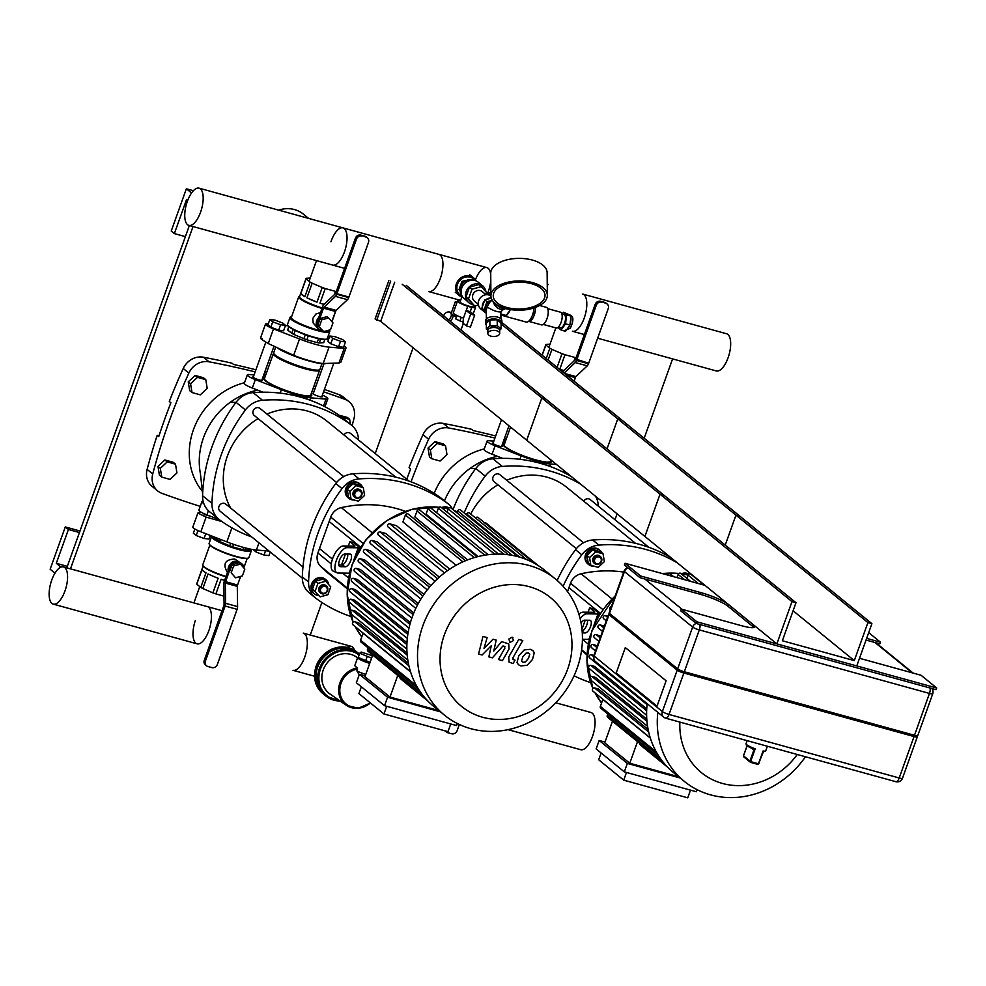 <?xml version="1.0" encoding="UTF-8"?>
<svg xmlns="http://www.w3.org/2000/svg" width="986" height="986" viewBox="0 0 986 986"><rect width="100%" height="100%" fill="white"/><g stroke="black" fill="none" stroke-linecap="round" stroke-linejoin="round"><path stroke-width="1.48" d="M308.606 218.399L303.331 214.11A29.58 26.511 129.1 0 0 278.656 210.141M310.245 635.033L321.904 602.471L310.245 635.033M375.222 453.56L413.109 347.738L375.222 453.56M193.034 226.534L70.474 568.848M187.586 200.688L186.465 199.776L174.362 233.596L171.231 231.057L186.366 188.782L193.379 190.717M186.366 188.782L191.53 192.985M174.362 233.596L185.38 236.64M66.802 567.837L189.361 225.523M54.994 573.162L50.15 569.218L65.286 526.943L68.416 529.494L56.301 563.302L67.331 566.346M56.301 563.302L60.996 567.123M68.416 529.494L79.435 532.539M65.286 526.943L79.989 530.998M614.993 519.733L617.113 513.829M644.166 438.252L672.588 358.892M203.436 357.228A18.204 16.318 129.1 0 0 183.236 368.493L188.856 373.078A18.204 16.318 -50.9 0 1 209.057 361.813L203.436 357.228A1024.799 918.718 -50.9 0 1 231.944 363.156L233.509 364.426A1024.799 918.718 -50.9 0 1 255.904 369.787M188.856 373.078A599.352 537.321 129.1 0 0 152.744 473.958L147.111 469.385A599.352 537.321 -50.9 0 1 157.193 435.319L158.758 436.588A599.352 537.321 -50.9 0 1 170.861 402.769L169.296 401.499A599.352 537.321 -50.9 0 1 183.236 368.493M200.244 506.36A1024.799 918.718 129.1 0 1 161.963 493.357A18.204 16.318 -50.9 0 1 157.711 490.942A18.204 16.318 -50.9 0 1 152.744 473.958M352.076 425.632A599.352 537.321 129.1 0 0 353.974 418.643A18.204 16.318 -50.9 0 0 348.995 401.672L343.362 397.087A18.204 16.318 129.1 0 0 339.11 394.683L344.743 399.256A18.204 16.318 -50.9 0 1 348.995 401.672M344.743 399.256A1024.799 918.718 129.1 0 0 323.556 391.812M314.916 388.952A1024.799 918.718 129.1 0 0 313.117 388.373M265.85 374.606A1024.799 918.718 129.1 0 0 264.014 374.125M255.152 371.882A1024.799 918.718 129.1 0 0 209.057 361.813M147.111 469.385A18.204 16.318 129.1 0 0 152.09 486.357L157.711 490.942M313.992 385.92A1024.799 918.718 -50.9 0 1 315.791 386.512M324.406 389.445A1024.799 918.718 -50.9 0 1 339.11 394.683M264.753 372.067A1024.799 918.718 -50.9 0 1 266.577 372.56M157.193 435.319L159.005 435.812M443.207 423.401A18.204 16.318 129.1 0 0 423.006 434.678L428.627 439.251A18.204 16.318 -50.9 0 1 448.827 427.986L443.207 423.401A1024.799 918.718 -50.9 0 1 471.715 429.329L473.28 430.599A1024.799 918.718 -50.9 0 1 495.675 435.96M428.627 439.251A599.352 537.321 129.1 0 0 411.051 481.858M505.621 440.779A1024.799 918.718 129.1 0 0 503.797 440.311M494.923 438.067A1024.799 918.718 129.1 0 0 448.827 427.986M406.737 479.221A599.352 537.321 -50.9 0 1 410.632 468.954L409.079 467.672A599.352 537.321 -50.9 0 1 423.006 434.678M504.524 438.252A1024.799 918.718 -50.9 0 1 506.36 438.733M244.503 382.741A68.256 61.194 129.1 0 0 202.45 491.447M350.831 424.633A154.703 138.693 129.1 0 0 262.51 400.254L253.131 392.613A154.703 138.693 -50.9 0 1 257.913 392.329A154.703 138.693 -50.9 0 1 311.712 400.809A154.703 138.693 -50.9 0 1 341.452 416.992L350.831 424.633A22.752 20.398 -50.9 0 1 351.546 425.188A22.752 20.398 -50.9 0 1 358.534 439.978M245.415 409.954A154.703 138.693 129.1 0 0 211.965 503.378L202.574 495.736A22.752 20.398 129.1 0 0 202.574 496.697L202.574 495.736A154.703 138.693 -50.9 0 1 236.024 402.313L245.415 409.954A22.752 20.398 -50.9 0 1 262.51 400.254M251.75 536.963A154.703 138.693 129.1 0 1 219.668 519.918A22.752 20.398 -50.9 0 1 218.954 519.363A22.752 20.398 -50.9 0 1 211.965 503.378M200.417 473.625A68.256 61.194 -50.9 0 1 230.083 402.387A68.256 61.194 -50.9 0 1 244.368 394.289A68.256 61.194 -50.9 0 1 257.74 390.16M351.546 425.188L342.167 417.546A22.752 20.398 129.1 0 0 341.452 416.992M202.574 496.697A22.752 20.398 129.1 0 0 209.574 511.722L218.954 519.363M253.131 392.613A22.752 20.398 129.1 0 0 248.028 393.636A22.752 20.398 129.1 0 0 236.024 402.313L230.083 402.387M484.274 448.913A68.256 61.194 129.1 0 0 434.148 493.382M595.532 496.266A22.752 20.398 -50.9 0 1 598.305 506.151M580.914 484.36A154.703 138.693 129.1 0 0 502.281 466.427L492.901 458.798A154.703 138.693 -50.9 0 1 497.683 458.502A154.703 138.693 -50.9 0 1 551.482 466.994A154.703 138.693 -50.9 0 1 571.535 476.719M453.005 509.639A154.703 138.693 -50.9 0 1 475.807 468.486L485.186 476.127A22.752 20.398 -50.9 0 1 502.281 466.427M485.186 476.127A154.703 138.693 129.1 0 0 464.135 512.917M444.452 500.814A68.256 61.194 -50.9 0 1 469.854 468.572A68.256 61.194 -50.9 0 1 484.138 460.474A68.256 61.194 -50.9 0 1 497.511 456.333M492.901 458.798A22.752 20.398 129.1 0 0 487.799 459.809A22.752 20.398 129.1 0 0 475.807 468.486L469.854 468.572M441.666 507.568A9.096 8.159 -50.9 0 1 449.098 507.938M447.126 508.591L448.297 508.838M443.429 507.852A9.096 8.159 -50.9 0 1 448.889 508.073M409.104 481.143L350.461 433.396A4.548 4.08 129.1 0 0 343.966 434.999M314.189 593.646A9.096 8.159 -50.9 0 1 313.794 593.338A9.096 8.159 -50.9 0 1 312.242 582.541A9.096 8.159 -50.9 0 1 322.558 577.821A9.096 8.159 -50.9 0 1 325.281 579.226A9.096 8.159 -50.9 0 1 325.663 579.558M325.097 586.436A3.636 3.266 -50.9 0 1 326.046 592.278A3.636 3.266 -50.9 0 1 320.512 590.75A3.636 3.266 -50.9 0 1 325.097 586.436M325.084 585.339A4.548 4.08 129.1 0 0 320.696 593.091A4.548 4.08 129.1 0 0 326.44 586.029A4.548 4.08 129.1 0 0 325.084 585.339M320.401 592.82A4.548 4.08 -50.9 0 1 324.456 584.834A4.548 4.08 -50.9 0 1 326.12 585.795M315.15 591.193L317.948 583.379L325.737 581.247L330.729 586.916L327.944 594.718L320.142 596.863L312.525 589.061L315.323 581.247L317.948 583.379M315.323 581.247L323.112 579.102L325.737 581.247M312.525 589.061L320.142 596.863M318.614 595.618A9.096 8.159 -50.9 0 1 314.571 593.979A9.096 8.159 -50.9 0 1 313.03 583.17A9.096 8.159 -50.9 0 1 323.346 578.462A9.096 8.159 -50.9 0 1 326.058 579.854A9.096 8.159 -50.9 0 1 328.769 584.673M302.961 566.925L225.782 504.092A4.548 4.08 129.1 0 0 219.274 505.744A4.548 4.08 129.1 0 0 220.038 511.142L302.32 578.141M361.32 495.058A3.636 3.266 -50.9 0 1 355.478 496.661A3.636 3.266 -50.9 0 1 357.573 490.806A3.636 3.266 -50.9 0 1 361.32 495.058M361.813 495.021A4.548 4.08 129.1 0 0 354.652 491.336A4.548 4.08 129.1 0 0 354.948 497.449A4.548 4.08 129.1 0 0 361.813 495.021M354.64 497.178A4.548 4.08 -50.9 0 1 354.023 490.831A4.548 4.08 -50.9 0 1 360.358 490.153M355.921 485.63L363.304 487.663L364.573 495.44L358.46 501.184L351.078 499.15L349.808 491.373L355.921 485.63L353.296 483.485L360.679 485.519L363.304 487.663M349.808 491.373L347.183 489.229L348.452 497.018L351.078 499.15M347.183 489.229L353.296 483.485M348.44 497.992A9.096 8.159 -50.9 0 1 348.033 497.696A9.096 8.159 -50.9 0 1 347.454 485.482A9.096 8.159 -50.9 0 1 359.533 483.571A9.096 8.159 -50.9 0 1 359.902 483.904M354.122 499.988A9.096 8.159 -50.9 0 1 348.822 498.324A9.096 8.159 -50.9 0 1 348.231 486.123A9.096 8.159 -50.9 0 1 360.309 484.212A9.096 8.159 -50.9 0 1 362.38 486.911M343.744 476.595L260.033 408.438A4.548 4.08 129.1 0 0 254.289 415.5L336.583 482.499M230.699 508.086A65.976 59.148 -50.9 0 1 258.11 418.606M266.959 414.083A65.976 59.148 -50.9 0 1 326.908 421.108L395.743 477.15M681.437 573.753A9.096 8.159 -50.9 0 1 688.869 574.111M686.897 574.776L688.08 575.011M683.199 574.037A9.096 8.159 -50.9 0 1 688.659 574.246M648.874 547.329L590.232 499.569A4.548 4.08 129.1 0 0 583.737 501.184M601.09 561.231A3.636 3.266 -50.9 0 1 595.248 562.833A3.636 3.266 -50.9 0 1 597.343 556.979A3.636 3.266 -50.9 0 1 601.09 561.231M601.583 561.194A4.548 4.08 129.1 0 0 594.422 557.521A4.548 4.08 129.1 0 0 594.718 563.622A4.548 4.08 129.1 0 0 601.583 561.194M594.41 563.351A4.548 4.08 -50.9 0 1 593.794 557.004A4.548 4.08 -50.9 0 1 600.129 556.326M595.692 551.803L603.075 553.836L604.344 561.626L598.231 567.369L590.848 565.323L589.579 557.546L595.692 551.803L593.067 549.658L600.449 551.704L603.075 553.836M589.579 557.546L586.953 555.414L588.223 563.191L590.848 565.323M586.953 555.414L593.067 549.658M588.211 564.177A9.096 8.159 -50.9 0 1 587.804 563.869A9.096 8.159 -50.9 0 1 587.225 551.655A9.096 8.159 -50.9 0 1 599.303 549.757A9.096 8.159 -50.9 0 1 599.673 550.089M593.892 566.174A9.096 8.159 -50.9 0 1 588.593 564.497A9.096 8.159 -50.9 0 1 588.013 552.296A9.096 8.159 -50.9 0 1 600.08 550.385A9.096 8.159 -50.9 0 1 602.15 553.097M583.515 542.768L499.803 474.623A4.548 4.08 129.1 0 0 494.06 481.673L576.354 548.672M470.692 514.076A65.976 59.148 -50.9 0 1 497.881 484.792M506.742 480.268A65.976 59.148 -50.9 0 1 566.679 487.281L635.514 543.335M405.308 511.327A127.404 114.216 129.1 0 0 341.316 507.605A13.656 12.239 129.1 0 0 330.754 517.083L329.164 521.52L360.679 547.181L329.164 521.52L319.476 548.573L332.442 559.124L319.476 548.573L317.899 553.01A13.656 12.239 129.1 0 0 320.376 566.1A127.404 114.216 129.1 0 0 328.671 573.655L331.025 575.565A127.404 114.216 -50.9 0 1 327.857 572.878L329.423 574.148A127.404 114.216 129.1 0 0 332.578 576.835L334.143 578.104A127.404 114.216 -50.9 0 1 330.988 575.43L332.553 576.699A127.404 114.216 129.1 0 0 335.708 579.374L337.274 580.655A127.404 114.216 -50.9 0 1 334.118 577.969L335.684 579.25A127.404 114.216 129.1 0 0 338.839 581.925L340.404 583.194A127.404 114.216 -50.9 0 1 337.237 580.52L338.802 581.789A127.404 114.216 129.1 0 0 341.969 584.476L343.522 585.746A127.404 114.216 -50.9 0 1 340.367 583.059L341.932 584.341A127.404 114.216 129.1 0 0 345.088 587.015L346.653 588.285A127.404 114.216 -50.9 0 1 343.498 585.61L345.063 586.88A127.404 114.216 129.1 0 0 347.195 588.728A127.404 114.216 -50.9 0 1 346.653 588.285M338.74 564.263L339.702 565.04L338.74 564.263M302.332 576.946A22.752 20.398 129.1 0 0 309.321 592.931L315.569 598.021A22.752 20.398 -50.9 0 1 308.581 582.036L302.332 576.946A154.703 138.693 -50.9 0 1 335.782 483.522L342.031 488.612A22.752 20.398 -50.9 0 1 359.126 478.913L352.877 473.822A22.752 20.398 129.1 0 0 335.782 483.522M352.877 473.822A154.703 138.693 -50.9 0 1 441.198 498.201L447.447 503.291A22.752 20.398 -50.9 0 1 448.162 503.846A22.752 20.398 -50.9 0 1 452.784 509.454M448.162 503.846L441.913 498.756A22.752 20.398 129.1 0 0 441.198 498.201M447.447 503.291A154.703 138.693 129.1 0 0 359.126 478.913M342.031 488.612A154.703 138.693 129.1 0 0 308.581 582.036M350.917 616.509A154.703 138.693 129.1 0 1 316.284 598.576A22.752 20.398 -50.9 0 1 315.569 598.021M345.445 566.753L340.293 566.679A6.828 2.884 -65.9 0 1 339.788 566.568A6.828 2.884 -65.9 0 1 339.702 559.728A6.828 2.884 -65.9 0 1 344.841 553.996L349.981 554.07A6.828 2.884 -65.9 0 1 350.498 554.181A6.828 2.884 -65.9 0 1 350.572 561.022A6.828 2.884 -65.9 0 1 345.445 566.753L341.674 565.064A6.828 2.884 114.1 0 0 346.012 561.034A6.828 2.884 114.1 0 0 347.688 554.033M338.814 565.027L341.674 565.064M347.109 547.661L343.338 545.973L354.455 546.121A4.548 0.739 19.7 0 0 354.972 545.973A4.548 0.739 19.7 0 0 354.677 545.541L349.882 541.634L353.875 542.731L358.682 546.638A9.096 1.479 -160.3 0 1 359.249 547.501A9.096 1.479 -160.3 0 1 358.214 547.797L347.109 547.661A13.656 5.756 -65.9 0 0 336.83 559.124A13.656 5.756 -65.9 0 0 337.002 572.804A13.656 5.756 -65.9 0 0 338.025 573.026L349.13 573.162A9.096 1.479 19.7 0 0 349.512 573.149M343.338 545.973A13.656 5.756 114.1 0 0 333.071 557.435A13.656 5.756 114.1 0 0 333.231 571.116L337.002 572.804M349.882 541.634L348.305 546.034M345.457 554.009L341.501 565.064M623.744 572.09A127.404 114.216 129.1 0 0 581.087 573.778A13.656 12.239 129.1 0 0 570.524 583.268L568.934 587.705L600.449 613.354L568.934 587.705L567.529 591.637M557.152 580.446A154.703 138.693 -50.9 0 1 575.553 549.695L581.802 554.785A22.752 20.398 -50.9 0 1 598.909 545.098L592.648 540.008A22.752 20.398 129.1 0 0 575.553 549.695M592.648 540.008A154.703 138.693 -50.9 0 1 671.281 557.928M692.16 574.924A22.752 20.398 -50.9 0 1 692.554 575.627M677.542 563.018A154.703 138.693 129.1 0 0 598.909 545.098M581.802 554.785A154.703 138.693 129.1 0 0 563.08 586.239M574.086 675.792A154.703 138.693 129.1 0 0 590.688 682.682M581.062 622.93A6.828 2.884 -65.9 0 1 584.612 620.182L589.751 620.243A6.828 2.884 -65.9 0 1 590.269 620.354A6.828 2.884 -65.9 0 1 590.343 627.195A6.828 2.884 -65.9 0 1 585.216 632.926L582.282 632.889M582.159 631.102A6.828 2.884 114.1 0 0 586.115 626.566A6.828 2.884 114.1 0 0 587.471 620.219M582.443 639.261L588.901 639.347A9.096 1.479 19.7 0 0 589.283 639.335M580.175 618.789A13.656 5.756 -65.9 0 1 586.88 613.834L583.108 612.146A13.656 5.756 114.1 0 0 578.918 614.241M583.108 612.146L594.225 612.294A4.548 0.739 19.7 0 0 594.743 612.146A4.548 0.739 19.7 0 0 594.447 611.714L589.653 607.807L593.646 608.917L598.453 612.824A9.096 1.479 -160.3 0 1 599.02 613.674A9.096 1.479 -160.3 0 1 597.984 613.982L586.88 613.834M589.653 607.807L588.075 612.22M585.228 620.182L581.974 629.253M331.801 576.194A127.404 114.216 -50.9 0 1 331.025 575.565M334.932 578.733A127.404 114.216 -50.9 0 1 334.143 578.104M338.062 581.284A127.404 114.216 -50.9 0 1 337.274 580.655M341.181 583.835A127.404 114.216 -50.9 0 1 340.404 583.194M344.311 586.374A127.404 114.216 -50.9 0 1 343.522 585.746M581.555 650.501A127.404 114.216 129.1 0 0 581.74 650.649L583.293 651.919A127.404 114.216 -50.9 0 1 581.555 650.464M581.567 650.403L581.703 650.513A127.404 114.216 129.1 0 0 584.858 653.188L586.423 654.47A127.404 114.216 -50.9 0 1 583.268 651.783L584.834 653.065A127.404 114.216 129.1 0 0 586.978 654.901A127.404 114.216 -50.9 0 1 586.423 654.47M584.082 652.547A127.404 114.216 -50.9 0 1 583.293 651.919M356.365 682.756L359.397 674.301L387.572 697.238L384.54 705.693L356.365 682.756M386.697 706.284L383.948 713.975L358.904 693.589L361.332 686.798M384.54 705.693L456.555 725.573L457.307 723.477M383.948 713.975L447.964 731.649L450.725 723.958M372.696 655.049L364.956 676.679L390 697.065L397.752 675.435M438.819 710.536L390 697.065M400.02 677.296A1.824 1.627 129.1 0 0 400.562 678.812L427.949 701.095M387.572 697.238L440.385 711.818M365.227 675.915L359.397 674.301M416.536 685.763L360.58 640.222L363.07 633.258L410.57 671.934M353.555 625.136A1.824 1.627 -50.9 0 1 354.763 621.747L358.596 622.807L408.377 663.332M350.868 613.637A1.824 1.627 -50.9 0 1 352.076 610.248L355.773 611.271L407.021 653.003M349.944 602.619A1.824 1.627 -50.9 0 1 349.081 600.178A1.824 1.627 -50.9 0 1 351.152 599.241L354.812 600.252L406.971 642.712M350.437 591.994A1.824 1.627 -50.9 0 1 351.657 588.617L355.367 589.64L408.105 632.581M352.199 581.728A1.824 1.627 -50.9 0 1 353.407 578.351L357.252 579.411L410.386 622.671M413.122 614.623L356.34 568.404L360.358 569.501L413.775 612.996M417.411 605.17L360.42 558.766L364.684 559.937L418.261 603.568M422.846 596.012L365.67 549.461L370.255 550.718L423.931 594.422M429.514 587.175L372.178 540.501L377.207 541.881L430.894 585.598M437.599 578.733L380.115 531.935L385.76 533.488L439.374 577.13M447.422 570.758L389.815 523.849L396.384 525.661L449.789 569.132M456.124 565.274L402.917 521.964L405.406 515.012A1.824 1.627 -50.9 0 1 408.155 514.039L465.515 560.738M467.586 559.9L414.872 516.984L417.004 511.019A1.824 1.627 -50.9 0 1 419.753 510.045L477.187 556.807M478.099 556.572L426.038 514.187L427.949 508.875A1.824 1.627 -50.9 0 1 430.697 507.913L488.169 554.699M457.011 512.893L457.726 510.921A1.824 1.627 129.1 0 1 460.474 509.947L517.823 556.634M436.712 512.806L438.339 508.258A1.824 1.627 -50.9 0 1 441.087 507.285L498.571 554.095M447.102 512.19L448.248 508.961A1.824 1.627 -50.9 0 1 450.996 508L508.456 554.773M526.561 559.555L469.509 513.102A1.824 1.627 129.1 0 0 466.76 514.076L466.489 514.84M538.257 565.594L486.221 523.233A1.824 1.627 129.1 0 0 484.804 522.962M534.252 563.216L478.099 517.502A1.824 1.627 129.1 0 0 475.572 518.044M368.037 647.777L367.495 649.318A1.824 1.627 129.1 0 0 367.938 651.167L424.251 697.016M360.58 640.222A1.824 1.627 129.1 0 0 361.024 642.071L418.2 688.61M444.526 715.195L433.865 706.506A87.816 78.732 -50.9 0 1 412.185 617.113A87.816 78.732 -50.9 0 1 544.753 570.302L555.414 578.979A87.816 78.732 -50.9 0 1 561.022 696.794A87.816 78.732 -50.9 0 1 444.526 715.195A87.816 78.732 -50.9 0 1 422.846 625.802A87.816 78.732 -50.9 0 1 555.414 578.979M356.34 568.404A1.824 1.627 129.1 0 0 354.59 571.498L411.84 618.111M389.815 523.849A1.824 1.627 129.1 0 0 388.065 526.955L444.501 572.903M380.115 531.935A1.824 1.627 129.1 0 0 378.365 535.041L435.048 581.185M372.178 540.501A1.824 1.627 129.1 0 0 370.428 543.594L427.295 589.899M365.67 549.461A1.824 1.627 129.1 0 0 363.92 552.567L420.936 598.983M360.42 558.766A1.824 1.627 129.1 0 0 358.67 561.872L415.809 608.387M444.304 634.972A70.252 62.981 -50.9 0 1 557.102 603.987A70.252 62.981 -50.9 0 1 516.627 717.032A70.252 62.981 -50.9 0 1 444.304 634.972M596.136 748.929L599.168 740.474L627.342 763.41L624.311 771.865L596.136 748.929M626.467 772.469L623.719 780.148L598.675 759.762L601.103 752.971M624.311 771.865L696.326 791.746L697.077 789.65M623.719 780.148L687.735 797.822L690.496 790.131M612.479 721.222L604.726 742.852L629.771 763.25L637.523 741.62M678.59 776.721L629.771 763.25M639.791 743.469A1.824 1.627 129.1 0 0 640.333 744.985L667.719 767.281M627.342 763.41L680.155 777.991M604.997 742.088L599.168 740.474M656.306 751.948L600.351 706.395L602.84 699.444L650.353 738.12M593.325 691.309A1.824 1.627 -50.9 0 1 594.533 687.932L598.366 688.98L648.147 729.504M590.639 679.81A1.824 1.627 -50.9 0 1 591.846 676.433L595.544 677.444L646.791 719.176M589.714 668.791A1.824 1.627 -50.9 0 1 588.852 666.351A1.824 1.627 -50.9 0 1 590.922 665.414L594.583 666.425L646.742 708.885M591.97 647.901A1.824 1.627 -50.9 0 1 591.119 645.46A1.824 1.627 -50.9 0 1 593.19 644.524L597.331 645.842M600.178 637.893L596.111 634.577L600.782 636.216M667.719 575.06A1.824 1.627 -50.9 0 1 670.468 574.086L673.672 576.699M676.975 577.611L678.109 574.431A1.824 1.627 -50.9 0 1 680.858 573.458L690.545 581.358M686.872 578.363L688.018 575.146A1.824 1.627 -50.9 0 1 690.767 574.172L704.226 585.129M607.807 713.95L607.265 715.491A1.824 1.627 129.1 0 0 607.709 717.352L664.022 763.189M600.351 706.395A1.824 1.627 129.1 0 0 600.794 708.244L657.97 754.783M805.463 756.755A87.816 78.732 -50.9 0 1 684.296 781.368L673.635 772.691A87.816 78.732 -50.9 0 1 647.173 703.696M590.207 658.18A1.824 1.627 -50.9 0 1 591.427 654.79L593.892 655.48M596.111 634.577A1.824 1.627 129.1 0 0 594.361 637.683L598.933 641.393M611.382 606.624A1.824 1.627 129.1 0 0 610.198 609.779L610.198 609.779M607.906 616.312L605.441 615.634A1.824 1.627 129.1 0 0 603.691 618.74L606.279 620.847M604.406 626.11L600.191 624.939A1.824 1.627 129.1 0 0 598.44 628.045L602.52 631.373M797.267 754.5A70.252 62.981 -50.9 0 1 722.418 783.439A70.252 62.981 -50.9 0 1 679.884 722.097M684.296 781.368A87.816 78.732 -50.9 0 1 657.835 712.373M347.195 647.383A19.289 7.95 105.4 0 1 351.213 646.335L303.257 633.098A19.289 7.95 105.4 0 1 304.538 633.776A19.289 7.95 105.4 0 1 305.303 655.468A19.289 7.95 105.4 0 1 292.99 670.295L314.522 676.236M64.768 567.591A19.289 7.95 105.4 0 1 65.532 589.295A19.289 7.95 105.4 0 1 53.219 604.122A19.289 7.95 105.4 0 1 50.68 583.404A19.289 7.95 105.4 0 1 63.486 566.925A19.289 7.95 105.4 0 1 64.768 567.591M208.625 607.302A19.289 7.95 105.4 0 1 209.389 628.994A19.289 7.95 105.4 0 1 197.077 643.821A19.289 7.95 105.4 0 1 195.339 620.514M555.734 702.784L590.984 712.508A19.289 7.95 105.4 0 1 592.266 713.186A19.289 7.95 105.4 0 1 593.03 734.878A19.289 7.95 105.4 0 1 580.717 749.705L508.024 729.64M351.213 646.335A19.289 7.95 105.4 0 1 352.495 647.013A19.289 7.95 105.4 0 1 354.492 650.292M203.794 503.526A10.92 1.775 -160.3 0 1 201.92 501.677L198.889 510.132A10.92 1.775 19.7 0 0 206.912 514.865L219.397 519.708M201.92 501.677A10.92 1.775 -160.3 0 1 203.141 501.319M204.04 513.657L204.127 514.421L210.56 516.282M222.01 521.594L206.111 517.095L197.853 513.04L200.663 511.907M269.092 551.075L256.409 550.028A30.036 4.881 -160.3 0 1 226.866 541.881L200.861 531.774A10.92 1.775 -160.3 0 1 192.837 527.042L197.853 513.04M244.824 569.07L242.371 575.91L235.555 577.784L231.18 572.817L233.633 565.989L240.448 564.115L244.824 569.07M231.18 572.817L235.555 577.784M229.627 571.547L232.067 564.707L233.633 565.989M232.067 564.707L238.883 562.833L240.448 564.115M235.432 561.391A7.74 6.939 -50.9 0 1 240.103 562.673L234.73 559C225.104 559.567 222.589 563.943 227.199 572.126L227.483 572.348M228.136 570.512A7.74 6.939 -50.9 0 1 230.798 563.524M245.834 548.043L245.095 550.089A19.116 3.106 -160.3 0 1 242.95 549.72L243.752 547.489M220.433 539.379L219.656 541.548A19.116 3.106 -160.3 0 1 217.598 540.439L218.276 538.541M233.62 544.346L232.708 546.897A19.116 3.106 -160.3 0 1 229.726 545.85L230.65 543.298M249.594 549.522A19.116 3.106 -160.3 0 1 249.569 549.658A19.116 3.106 -160.3 0 1 249.507 549.781L249.791 548.968M224.598 580.384A19.116 3.106 -160.3 0 1 221.123 579.275L215.885 593.905L223.958 596.136M200.762 587.446L206 572.817A19.116 3.106 -160.3 0 1 201.994 569.563L196.756 584.18L200.762 587.446A19.116 3.106 19.7 0 0 202.833 588.556L212.902 592.857A19.116 3.106 19.7 0 0 215.885 593.905M202.833 588.556L208.071 573.926A19.116 3.106 -160.3 0 0 218.14 578.227L212.902 592.857M242.95 549.72L232.708 546.897M229.726 545.85L219.656 541.548M217.598 540.439L213.592 537.173M249.507 549.781L245.095 550.089M250.678 549.153A20.657 3.352 -160.3 0 1 250.949 549.572A20.657 3.352 -160.3 0 1 238.674 549.005A20.657 3.352 -160.3 0 1 212.175 536.162M250.949 549.572L251.22 550.126A21.113 3.426 -160.3 0 1 251.307 550.755A21.113 3.426 -160.3 0 1 238.674 549.547A21.113 3.426 -160.3 0 1 211.546 536.532A21.113 3.426 -160.3 0 1 211.99 536.101M251.307 550.755L248.854 557.608A21.113 3.426 -160.3 0 1 248.386 558.039A21.113 3.426 -160.3 0 1 236.221 556.4A21.113 3.426 -160.3 0 1 209.18 544.001A21.113 3.426 -160.3 0 1 209.094 543.372L211.546 536.532M248.386 558.039L247.819 558.298A20.657 3.352 -160.3 0 1 235.925 556.696A20.657 3.352 -160.3 0 1 209.451 544.568L209.18 544.001M226.016 576.44A19.843 3.217 -160.3 0 1 202.833 565.446A19.843 3.217 -160.3 0 1 202.759 564.855L209.833 545.11M240.794 576.342L240.116 578.227A19.843 3.217 -160.3 0 1 239.857 578.548M225.893 576.798A19.387 3.143 -160.3 0 1 203.104 566.001L202.833 565.446M230.256 564.596L231.353 565.483L225.547 581.703A1.824 0.752 -74.6 0 0 225.301 583.071L225.609 603.309A3.636 1.504 105.4 0 1 225.116 606.033L223.834 605.663A1.824 0.752 -74.6 0 0 224.081 604.307L223.773 584.069A3.636 1.504 105.4 0 1 224.266 581.346L230.256 564.596A4.548 4.08 -50.9 0 1 235.765 561.465L239.771 562.575A4.548 4.08 -50.9 0 1 241.126 563.265L242.223 564.165A4.548 4.08 -50.9 0 1 243.591 567.677M205.371 661.162L204.287 660.275L223.834 605.663L224.931 606.563L205.371 661.162A4.548 4.08 -50.9 0 0 207.861 666.487L211.854 667.596A4.548 4.08 -50.9 0 0 217.364 664.465L237.108 609.336A3.636 1.504 -74.6 0 0 237.589 606.612L237.293 586.374A1.824 0.752 105.4 0 1 237.54 585.018L240.621 576.391M239.031 562.957L240.855 563.462A4.548 4.08 -50.9 0 1 242.223 564.165M231.353 565.483A4.548 4.08 -50.9 0 1 236.862 562.353L238.748 562.883M204.287 660.275A4.548 4.08 129.1 0 0 205.408 664.897L206.493 665.797M194.858 528.977L193.342 533.192L196.226 535.546L198.013 530.579M196.226 535.546L204.065 538.479L205.791 533.685M204.065 538.479L209.02 539.071L210.314 535.447M270.25 552.024L268.956 555.611L264.014 555.032L265.53 550.78M264.014 555.032L256.175 552.086L256.89 550.065M256.175 552.086L253.316 549.646M445.401 730.934A4.548 4.08 -50.9 0 0 447.632 732.672L451.625 733.769A4.548 4.08 -50.9 0 0 457.134 730.651L459.353 724.463M444.859 730.786A4.548 4.08 129.1 0 0 445.179 731.082L446.276 731.969M273.664 353.222A24.576 3.993 19.7 0 0 273.368 353.592L264.445 378.538A24.576 3.993 19.7 0 0 265.998 380.867A24.576 3.993 19.7 0 0 291.203 392.255A24.576 3.993 19.7 0 0 310.713 395.103L319.637 370.157A24.576 3.993 19.7 0 0 319.637 369.688M273.368 353.592A24.576 3.993 19.7 0 0 274.921 355.921A24.576 3.993 19.7 0 0 300.138 367.322A24.576 3.993 19.7 0 0 319.637 370.157M275.575 347.454L273.677 352.754A24.576 3.993 19.7 0 0 273.763 353.481L274.046 354.048A24.12 3.919 19.7 0 0 275.476 355.613A24.12 3.919 19.7 0 0 298.351 366.188A24.12 3.919 19.7 0 0 318.835 370.083L319.402 369.824A24.576 3.993 19.7 0 0 319.945 369.319L321.966 363.674M273.763 353.481A24.576 3.993 19.7 0 0 275.23 355.083A24.576 3.993 19.7 0 0 298.536 365.855A24.576 3.993 19.7 0 0 319.402 369.824M325.54 363.674A29.124 4.733 -160.3 0 1 279.087 349.167M262.029 338.481C258.948 337.508 261.019 339.196 268.254 343.547L293.655 355.354A30.036 4.881 19.7 0 0 323.186 363.514L338.938 363.058L340.983 362.047L345.987 348.046A10.92 1.775 19.7 0 0 343.978 346.111M328.511 339.64L326.834 338.987M288.146 325.935A30.036 4.881 19.7 0 0 285.509 325.442M268.278 323.889L267.292 323.815A10.92 1.775 19.7 0 0 265.481 324.135A10.92 1.775 19.7 0 0 273.504 328.868L299.522 338.974A30.036 4.881 19.7 0 0 329.053 347.134L344.188 348.378A10.92 1.775 19.7 0 0 345.987 348.046M319.328 326.637L321.781 319.797L328.597 317.923L332.972 322.89L330.52 329.718L323.704 331.592L317.763 325.368L320.216 318.527L321.781 319.797M320.216 318.527L327.032 316.654L328.597 317.923M317.763 325.368L323.704 331.592M316.333 324.628A7.74 6.939 -50.9 0 1 316.703 320.721A7.74 6.939 -50.9 0 1 318.712 317.566M308.298 335.782L306.868 339.776A19.116 3.106 -160.3 0 1 303.885 338.728L305.315 334.735M323.753 342.401A19.116 3.106 -160.3 0 1 323.728 342.536A19.116 3.106 -160.3 0 1 323.667 342.66L324.788 339.504M320.647 339.098L319.254 342.968A19.116 3.106 -160.3 0 1 317.11 342.598L318.515 338.679M295.233 330.495L293.828 334.427A19.116 3.106 -160.3 0 1 291.757 333.317L293.15 329.423M288.947 326.723L287.752 330.051A19.116 3.106 -160.3 0 1 287.739 329.657A19.116 3.106 -160.3 0 1 287.813 329.534M319.254 342.968L323.667 342.66M306.868 339.776L317.11 342.598M293.828 334.427L303.885 338.728M287.752 330.051L291.757 333.317M334.205 294.851L335.45 291.363L325.22 288.541A19.116 3.106 -160.3 0 1 322.237 287.493L312.168 283.192A19.116 3.106 -160.3 0 1 310.097 282.082L306.091 278.816A19.116 3.106 -160.3 0 1 306.091 278.422A19.116 3.106 -160.3 0 1 306.153 278.298L310.245 278.015M324.147 304.317L319.982 303.17L325.22 288.541M306.929 297.821A19.116 3.106 19.7 0 0 316.999 302.123L306.929 297.821L312.168 283.192M316.999 302.123L322.237 287.493M300.853 293.446A19.116 3.106 19.7 0 0 304.859 296.712L300.853 293.446L306.091 278.816M304.859 296.712L310.097 282.082M336.312 291.523A19.116 3.106 -160.3 0 1 335.45 291.363M319.982 303.17A19.116 3.106 19.7 0 0 324.024 304.44M316.925 327.229L313.191 323.051L312.735 318.503L315.816 314.078L320.499 312.55M291.646 316.605A20.657 3.352 19.7 0 0 291.006 316.789L290.439 317.048A21.113 3.426 19.7 0 0 289.983 317.48L287.53 324.332A21.113 3.426 19.7 0 0 287.604 324.961L287.875 325.516A20.657 3.352 19.7 0 0 314.349 337.643A20.657 3.352 19.7 0 0 326.243 339.258L326.822 338.999A21.113 3.426 19.7 0 0 327.278 338.568L329.731 331.715A21.113 3.426 19.7 0 0 329.657 331.086L329.373 330.52A20.657 3.352 19.7 0 0 329.102 330.113M287.604 324.961A21.113 3.426 19.7 0 0 314.657 337.348A21.113 3.426 19.7 0 0 326.822 338.999M289.983 317.48A21.113 3.426 19.7 0 0 317.11 330.507A21.113 3.426 19.7 0 0 329.731 331.715M291.006 316.789A20.657 3.352 19.7 0 0 297.291 322.459A20.657 3.352 19.7 0 0 317.098 329.953A20.657 3.352 19.7 0 0 323.494 331.432M324.012 331.518A20.657 3.352 19.7 0 0 329.373 330.52M306.091 278.422L299.547 296.687A19.116 3.106 19.7 0 0 322.163 307.915A19.387 3.143 19.7 0 1 299.719 296.194A19.387 3.143 19.7 0 0 299.719 296.194L299.152 296.453A19.843 3.217 19.7 0 0 298.709 296.86L291.326 317.492A19.843 3.217 19.7 0 0 316.826 329.718A19.843 3.217 19.7 0 0 323.198 331.185M324.517 331.37A19.843 3.217 19.7 0 0 328.683 330.865L328.93 330.162M298.709 296.86A19.843 3.217 19.7 0 0 321.966 308.445M336.929 293.729L348.921 297.045L336.744 294.259A3.636 1.504 105.4 0 1 335.499 296.379L324.111 307.09A1.824 0.752 -74.6 0 0 323.494 308.15L317.689 324.369L316.592 323.482L322.595 306.72A3.636 1.504 105.4 0 1 323.827 304.612L335.215 293.89A1.824 0.752 -74.6 0 0 335.844 292.842L336.929 293.729L335.844 292.842L355.391 238.242L356.488 239.13L336.929 293.729M331.851 321.609L335.486 311.453A1.824 0.752 105.4 0 1 336.103 310.405L347.491 299.682A3.636 1.504 -74.6 0 0 348.736 297.575L368.468 242.445A4.548 4.08 -50.9 0 0 367.347 237.811L366.25 236.911A4.548 4.08 129.1 0 0 364.894 236.221L360.901 235.112A4.548 4.08 129.1 0 0 355.391 238.242M322.052 330.224L320.167 329.706A4.548 4.08 -50.9 0 1 318.811 329.004L317.714 328.116A4.548 4.08 -50.9 0 1 316.592 323.482M318.811 329.004A4.548 4.08 -50.9 0 1 317.689 324.369M364.894 236.221L365.991 237.108A4.548 4.08 -50.9 0 1 367.347 237.811M365.991 237.108L360.901 235.112M356.488 239.13A4.548 4.08 -50.9 0 1 361.998 236.011M270.817 327.229L278.656 330.174L283.598 330.766L285.546 325.355L282.649 323.001L274.811 320.056L269.868 319.476L267.933 324.887L270.817 327.229L272.752 321.818L280.591 324.764L278.656 330.174M280.591 324.764L285.546 325.355M269.868 319.476L272.752 321.818M343.547 347.306L338.592 346.715L330.754 343.781L327.87 341.427L329.805 336.016L334.759 336.608L342.598 339.541L345.482 341.895L343.547 347.306M345.482 341.895L340.54 341.304L338.592 346.715M340.54 341.304L332.701 338.371L330.754 343.781M332.701 338.371L329.805 336.016M510.538 427.061L504.216 444.711A24.576 3.993 19.7 0 0 505.769 447.04A24.576 3.993 19.7 0 0 530.986 458.441A24.576 3.993 19.7 0 0 550.484 461.275L550.952 459.969M573.975 361.024L575.22 357.548L564.99 354.714A19.116 3.106 -160.3 0 1 562.008 353.666L551.938 349.364A19.116 3.106 -160.3 0 1 549.868 348.255L545.862 345.001A19.116 3.106 -160.3 0 1 545.862 344.595A19.116 3.106 -160.3 0 1 545.924 344.471L550.015 344.188M563.918 370.49L559.752 369.343L564.99 354.714M548.117 360.05L551.938 349.364M557.102 367.371L562.008 353.666M542.201 355.243L545.862 345.001M546.207 358.497L549.868 348.255M576.083 357.708A19.116 3.106 -160.3 0 1 575.22 357.548M559.752 369.343A19.116 3.106 19.7 0 0 563.795 370.613M562.76 371.981A3.636 1.504 105.4 0 1 563.598 370.798L574.986 360.075A1.824 0.752 -74.6 0 0 575.614 359.015L588.691 363.218L576.514 360.445A3.636 1.504 105.4 0 1 575.269 362.552L564.103 373.065M574 381.126L575.257 377.638A1.824 0.752 105.4 0 1 575.873 376.578L587.262 365.855A3.636 1.504 -74.6 0 0 588.506 363.748L608.239 308.618A4.548 4.08 -50.9 0 0 607.117 303.984L606.02 303.096A4.548 4.08 129.1 0 0 604.664 302.394L600.671 301.297A4.548 4.08 129.1 0 0 595.162 304.415L596.259 305.303L576.711 359.902L575.614 359.015L595.162 304.415M604.664 302.394L605.761 303.281A4.548 4.08 -50.9 0 1 607.117 303.984M605.761 303.281L600.671 301.297M596.259 305.303A4.548 4.08 -50.9 0 1 601.768 302.184M460.635 300.385L428.602 291.548A19.289 7.95 -74.6 0 0 441.395 275.069A19.289 7.95 -74.6 0 0 438.869 254.351L199.098 188.178A19.289 7.95 -74.6 0 0 186.785 203.005A19.289 7.95 -74.6 0 0 187.55 224.697A19.289 7.95 -74.6 0 0 188.831 225.375A19.289 7.95 -74.6 0 0 201.625 208.896A19.289 7.95 -74.6 0 0 199.098 188.178M584.378 334.537L572.459 331.259A19.289 7.95 -74.6 0 0 585.265 314.768A19.289 7.95 -74.6 0 0 582.726 294.062L726.596 333.761A19.289 7.95 -74.6 0 1 729.122 354.479A19.289 7.95 -74.6 0 1 716.329 370.958L597.652 338.21M332.689 265.074A19.289 7.95 -74.6 0 0 345.494 248.595A19.289 7.95 -74.6 0 0 342.955 227.889A19.289 7.95 -74.6 0 0 330.951 241.767M487.676 293.261A19.289 7.95 -74.6 0 0 490.781 280.517M490.732 274.453A19.289 7.95 -74.6 0 0 486.825 267.588A19.289 7.95 -74.6 0 0 475.4 279.851M264.26 379.906A25.661 4.166 -160.3 0 1 264.938 379.856M264.852 377.404A25.661 4.166 19.7 0 0 263.41 378.168A25.661 4.166 19.7 0 0 286.174 390.739A25.661 4.166 19.7 0 0 311.736 395.472A25.661 4.166 19.7 0 0 311.12 393.969M264.26 375.777L263.447 375.715M254.068 374.939L249.125 374.532A10.92 1.775 19.7 0 0 247.326 374.865A10.92 1.775 19.7 0 0 255.337 379.598L281.355 389.704A30.036 4.881 19.7 0 0 310.898 397.851L326.021 399.108A10.92 1.775 19.7 0 0 327.833 398.775A10.92 1.775 19.7 0 0 322.373 395.103M313.905 391.75L312.155 391.072M253.439 376.689A5.004 0.813 19.7 0 0 252.897 376.862A5.004 0.813 19.7 0 0 257.334 379.314A5.004 0.813 19.7 0 0 262.313 380.239A5.004 0.813 19.7 0 0 262.005 379.758M313.375 393.241A5.004 0.813 19.7 0 0 312.833 393.402A5.004 0.813 19.7 0 0 317.27 395.854A5.004 0.813 19.7 0 0 322.262 396.779A5.004 0.813 19.7 0 0 321.941 396.31M262.979 392.194L252.317 388.053A10.92 1.775 -160.3 0 1 244.294 383.32L247.326 374.865M504.031 446.079A25.661 4.166 -160.3 0 1 504.709 446.042M504.622 443.577A25.661 4.166 19.7 0 0 503.18 444.341A25.661 4.166 19.7 0 0 525.945 456.925A25.661 4.166 19.7 0 0 551.507 461.645A25.661 4.166 19.7 0 0 550.891 460.142M504.031 441.962L503.217 441.888M493.838 441.124L488.896 440.705A10.92 1.775 19.7 0 0 487.096 441.038A10.92 1.775 19.7 0 0 495.108 445.771L521.126 455.877A30.036 4.881 19.7 0 0 550.669 464.036L556.548 464.517M493.21 442.874A5.004 0.813 19.7 0 0 492.667 443.034A5.004 0.813 19.7 0 0 497.104 445.487A5.004 0.813 19.7 0 0 502.084 446.411A5.004 0.813 19.7 0 0 501.775 445.943M502.749 458.367L492.088 454.226A10.92 1.775 -160.3 0 1 484.064 449.493L487.096 441.038M616.225 672.945L625.309 647.58L666.117 680.808L657.033 706.173L616.225 672.945L625.309 647.58L666.117 680.808L657.033 706.173L616.225 672.945M609.447 613.378L609.114 614.315A5.004 0.813 19.7 0 0 609.422 614.783L677.592 670.283A5.004 0.813 19.7 0 0 683.705 672.896L913.886 736.419A5.004 0.813 19.7 0 0 916.881 736.715L917.214 735.778M627.712 567.64A5.46 5.46 0 0 0 624.113 571.042L609.138 612.885A5.46 0.887 19.7 0 0 609.484 613.403L677.653 668.902A5.46 0.887 19.7 0 0 684.321 671.749L914.503 735.285A5.46 0.887 19.7 0 0 917.769 735.593L932.744 693.75A5.46 5.46 0 0 0 931.893 688.524M917.005 736.382A5.46 0.887 -160.3 0 1 917.313 736.862A5.46 0.887 -160.3 0 1 914.047 736.554L683.865 673.019A5.46 0.887 -160.3 0 1 677.197 670.172L609.028 614.672A5.46 0.887 -160.3 0 1 608.682 614.155A5.46 0.887 -160.3 0 1 609.225 613.97M762.979 751.837A0.912 0.801 -108 0 1 763.435 751.652L758.53 763.657A0.912 0.69 98.7 0 1 757.605 764.175A9.552 1.553 19.7 0 1 750.42 762.19L750.654 761.488L743.506 755.917L747.129 745.798M751.32 748.066L753.464 749.816A0.912 0.813 129.1 0 0 753.181 748.855M753.464 749.816L753.933 749.915A0.912 0.801 72 0 0 753.489 748.916L752.971 748.756A9.552 1.553 19.7 0 1 746.71 744.726M744.011 756.977A0.912 0.813 -50.9 0 1 743.74 756.841L750.136 762.055A0.912 0.813 129.1 0 1 749.915 761.13L753.933 749.915L755.202 748.805L753.489 748.916M753.896 627.552A22.752 3.697 19.7 0 0 752.799 626.48L727.779 606.107A22.752 3.697 19.7 0 0 699.986 594.225L640.037 577.685L640.641 575.997L700.59 592.537A22.752 3.697 -160.3 0 1 728.383 604.418L753.403 624.779A22.752 3.697 -160.3 0 1 754.845 626.936A22.752 3.697 -160.3 0 1 741.238 625.629L681.289 609.089L680.685 610.778L696.326 623.509L936.096 689.682L936.7 687.994L921.06 675.262L861.123 658.722A22.752 3.697 -160.3 0 1 859.521 658.266M866.645 638.373L880.412 642.169L879.808 643.858L866.041 640.062M640.641 575.997L625.013 563.265L624.409 564.953L640.037 577.685M696.326 623.509L696.929 621.821L681.289 609.089M868.703 632.63L880.412 642.169M625.013 563.265L704.928 585.327M936.7 687.994L696.929 621.821M854.295 660.608L867.914 622.56L871.907 623.67L856.772 665.932L776.857 643.883L526.697 440.224L541.832 397.95L545.825 399.047L795.985 602.705L782.366 640.752L854.295 660.608L793.089 610.778M871.907 623.67L621.759 420.011L617.766 418.902L607.031 448.876M867.914 622.56L617.766 418.902M776.857 643.883L791.992 601.608L541.832 397.95M791.992 601.608L795.985 602.705M170.06 479.393L176.938 472.923L175.508 464.172L173.166 462.261L164.859 459.969L157.982 466.427L159.412 475.19L161.753 477.101L170.06 479.393M175.508 464.172L167.201 461.879L164.859 459.969M167.201 461.879L160.324 468.338L157.982 466.427M160.324 468.338L161.753 477.101M200.331 394.844L207.208 388.385L205.778 379.635L203.436 377.724L195.129 375.432L188.252 381.89L189.682 390.641L192.024 392.551L200.331 394.844M205.778 379.635L197.471 377.342L195.129 375.432M197.471 377.342L190.594 383.8L188.252 381.89M190.594 383.8L192.024 392.551M440.101 461.029L446.978 454.558L445.549 445.808L443.207 443.897L434.9 441.605L428.023 448.063L429.452 456.826L431.794 458.736L440.101 461.029M445.549 445.808L437.242 443.515L434.9 441.605M437.242 443.515L430.364 449.973L428.023 448.063M430.364 449.973L431.794 458.736M350.449 424.288L349.648 419.333L347.294 417.423L338.925 415.192M339.887 415.858L338.987 415.131M349.648 419.333L341.624 417.127M406.183 285.361L664.022 495.28L660.028 494.183L644.893 536.446L380.67 321.337L375.111 318.959L388.854 280.579M501.874 322.41L739.956 516.233L735.963 515.136L725.228 545.11M402.189 284.264L660.028 494.183M501.554 324.295L735.963 515.136M380.67 321.337L394.683 282.193M461.004 329.99L463.346 323.445M376.677 320.228L390.69 281.084M452.636 314.731A5.004 4.486 -50.9 0 1 449.936 320.98M443.675 315.89A5.004 4.486 -50.9 0 1 451.329 312.845M448.371 319.71A5.004 4.486 129.1 0 0 450.479 312.328M370.083 662.358L358.201 657.489L359.717 653.262L361.123 652.054L372.461 655.727M371.599 658.13L359.717 653.262M365.56 661.113L367.075 656.886M359.224 674.769L356.92 670.973A9.552 1.553 19.7 0 0 365.794 674.35M356.92 670.973L357.203 667.941L354.763 665.698L357.671 657.526A9.552 1.553 19.7 0 0 369.725 663.356M358.288 657.231A9.552 1.553 19.7 0 0 357.671 657.526M358.99 657.872L358.953 657.995A8.196 1.331 19.7 0 0 369.479 663.036A8.196 1.331 19.7 0 0 369.812 663.134M370.403 702.944A21.199 19.005 -50.9 0 1 346.234 705.224L330.002 694.008A22.752 20.398 -50.9 0 1 323.235 669.987A22.752 20.398 -50.9 0 1 357.561 657.847M317.603 667.337A26.844 24.071 -50.9 0 1 358.128 653.028L359.422 654.075A26.844 24.071 -50.9 0 0 319.316 668.742A26.844 24.071 -50.9 0 0 325.947 696.067L324.234 694.662A26.844 24.071 -50.9 0 1 317.603 667.337M324.074 694.538A26.844 24.071 -50.9 0 1 323.913 694.415A26.844 24.071 -50.9 0 1 317.295 667.091A26.844 24.071 -50.9 0 1 357.819 652.769A26.844 24.071 -50.9 0 1 357.967 652.905M455.606 314.83L454.571 316.309L451.107 313.474L455.335 301.642L456.838 302.862M456.419 316.814L454.571 316.309M457.11 302.135L455.335 301.642M460.45 300.878A9.552 1.553 19.7 0 0 457.516 300.989L453.277 312.821A9.552 1.553 19.7 0 0 463.469 318.084L467.697 306.252L466.279 310.553L470.667 314.115L466.427 325.959L462.952 323.125L463.469 318.084M457.516 300.989A9.552 1.553 19.7 0 0 467.697 306.252M466.427 325.959L470.421 327.056L474.66 315.224L470.285 311.662L471.702 307.349A9.552 1.553 19.7 0 0 475.511 307.422A9.552 1.553 19.7 0 0 473.305 305.487M470.667 314.115L474.66 315.224M466.279 310.553L470.285 311.662M467.795 306.326L471.789 307.435M461.251 317.319L459.944 320.968L463.112 321.843M456.888 315.495L455.68 318.872L459.944 320.968M474.895 280.505A10.464 9.379 -50.9 0 0 470.149 277.14A10.464 9.379 -50.9 0 0 457.701 283.746A10.464 9.379 -50.9 0 0 462.114 296.207L460.092 301.901A6.828 1.109 19.7 0 0 468.855 306.116A6.828 1.109 19.7 0 0 472.935 306.51L473.477 305.007M460.105 290.882L459.008 289.637L461.978 281.343L470.852 279.543M485.79 291.129A10.92 9.786 129.1 0 0 482.622 285.78L478.247 282.206A10.92 9.786 129.1 0 0 464.874 283.302A10.92 9.786 129.1 0 0 462.52 296.946L468.843 302.714A10.92 9.786 129.1 0 0 472.097 304.391A10.92 9.786 129.1 0 0 472.947 304.575M482.622 285.78A10.92 9.786 129.1 0 0 468.14 288.06A10.92 9.786 129.1 0 0 468.843 302.714M478.432 305.031L474.734 306.042L468.498 298.955L471.986 289.194L469.484 287.16L479.233 284.486L487.885 293.865M471.986 289.194L481.735 286.519M468.498 298.955L465.996 296.922L469.484 287.16M474.734 306.042L465.996 296.922M459.008 289.637L460.08 290.513M461.978 281.343L463.42 282.514M474.13 280.344A10.008 8.973 129.1 0 0 462.52 283.487A10.008 8.973 129.1 0 0 461.793 295.492M488.44 293.446A8.196 3.377 105.4 0 1 488.662 293.273A8.196 3.377 105.4 0 1 490.362 292.83A8.196 3.377 105.4 0 1 490.892 293.101M482.277 307.003A8.196 7.346 -50.9 0 1 482.77 303.836A8.196 7.346 -50.9 0 1 484.422 301.001M485.901 299.633A8.196 7.346 -50.9 0 1 491.25 297.982M486.012 312.969A8.196 7.346 -50.9 0 1 484.792 312.18A8.196 7.346 -50.9 0 1 482.709 309.21M490.929 296.059A8.196 7.346 129.1 0 0 478.765 300.582A8.196 7.346 129.1 0 0 480.786 308.914L484.792 312.18M487.552 294.173A7.74 3.192 105.4 0 1 488.23 293.581A7.74 3.192 105.4 0 1 490.905 294.124M484.496 293.458L489.426 294.691A6.138 2.527 105.4 0 1 490.362 295.677M483.99 293.199L486.073 294.74M484.274 293.273L482.117 291.511A6.138 5.509 129.1 0 0 472.836 294.789A6.138 5.509 129.1 0 0 474.352 301.038L478.309 304.267M503.341 309.456L500.765 311.921C497.314 312.143 492.778 310.504 487.158 306.991L489.413 302.64L492.137 300.015M505.584 308.507A8.196 6.138 -133.8 0 1 498.349 308.408A8.196 6.138 -133.8 0 1 493.259 301.593M504.573 308.211A8.196 6.138 -133.8 0 1 497.154 305.204M487.17 306.979L486.283 310.06L486.369 318.971M486.308 311.712A7.284 6.532 -50.9 0 1 491.09 301.026M501.061 324.973A8.196 4.252 179.5 0 0 501.874 323.1L501.862 320.77A8.196 4.252 179.5 0 0 493.629 316.592A8.196 4.252 179.5 0 0 485.482 320.918L485.494 323.248A8.196 4.252 179.5 0 0 486.344 325.109M501.874 323.1A8.196 4.252 179.5 0 0 493.653 318.922A8.196 4.252 179.5 0 0 485.494 323.248M486.308 312.599L484.027 310.011L486.998 301.716L491.731 300.41M486.32 313.314L481.834 308.224L484.027 310.011M481.834 308.224L484.804 299.929L486.998 301.716M484.804 299.929L491.299 298.142M506.755 307.459A25.895 13.434 -0.5 0 1 493.246 295.812A25.895 13.434 -0.5 0 1 519.006 282.132A25.895 13.434 -0.5 0 1 545.024 295.344A25.895 13.434 -0.5 0 1 506.755 307.459M505.645 308.532A28.212 14.642 -0.5 0 1 490.917 295.837A28.212 14.642 -0.5 0 1 518.993 280.936A28.212 14.642 -0.5 0 1 547.341 295.319A28.212 14.642 -0.5 0 1 505.645 308.532M490.917 295.837L490.72 273.27A28.212 14.642 -0.5 0 1 518.796 258.381A28.212 14.642 -0.5 0 1 547.131 272.765L547.341 295.319M503.267 315.434A10.464 4.314 -74.6 0 0 504.179 316.001A10.464 4.314 -74.6 0 0 505.251 315.976L500.888 314.78M500.888 314.016L506.262 315.495A10.464 4.314 -74.6 0 0 510.181 309.826L506.262 315.495M510.181 309.826L505.547 308.544M569.39 314.78L563.376 312.242L566.63 314.891L571.017 316.099L569.39 314.78M562.119 314.053L563.376 312.242M566.63 314.891L565.52 323.815L561.182 330.1L565.57 331.321L569.92 325.035L571.017 316.099M561.182 330.1L557.928 327.426M565.52 323.815L569.92 325.035M558.261 327.142L560.455 327.759A6.828 2.81 -74.6 0 0 564.818 322.508A6.828 2.81 -74.6 0 0 564.547 314.83A6.828 2.81 -74.6 0 0 564.091 314.596L561.897 313.992M543.286 324.431L556.104 327.968A8.196 3.377 -74.6 0 0 561.33 321.67A8.196 3.377 -74.6 0 0 561.009 312.463A8.196 3.377 -74.6 0 0 560.455 312.18L547.649 308.643M528.582 321.313A9.096 3.747 -74.6 0 0 528.681 321.35L541.474 324.875A9.096 3.747 -74.6 0 0 547.279 317.874A9.096 3.747 -74.6 0 0 546.922 307.644A9.096 3.747 -74.6 0 0 546.318 307.324L539.65 305.487M528.681 321.35A9.096 3.747 -74.6 0 0 533.426 317.048A9.096 3.747 -74.6 0 0 535.41 307.422M532.169 315.877A5.46 2.255 -74.6 0 0 533.709 310.282M504.179 316.001L526.167 322.065A10.464 4.314 -74.6 0 0 533.944 307.94M541.869 301.852A25.895 13.434 179.5 0 0 545.024 295.344A25.895 13.434 179.5 0 0 519.006 282.132A25.895 13.434 179.5 0 0 493.246 295.812A25.895 13.434 179.5 0 0 512.806 308.655A25.895 13.434 179.5 0 0 541.869 301.852M499.643 330.248L501.098 328.856L501.036 323.026L497.203 319.797L489.857 319.945L486.332 323.322L486.381 329.151L487.848 330.384M501.098 328.856L497.252 325.626L489.906 325.774L486.381 329.151M497.203 319.797L497.252 325.626M489.857 319.945L489.906 325.774M489.943 328.239A4.092 2.12 -0.5 0 1 495.699 327.13A4.092 2.12 -0.5 0 1 497.523 328.165M487.86 333.49L487.836 330.618A5.916 3.069 -0.5 0 1 493.727 327.488A5.916 3.069 -0.5 0 1 499.668 330.507L499.692 333.379A5.916 3.069 -0.5 0 1 490.954 336.152A5.916 3.069 -0.5 0 1 487.86 333.49A5.916 3.069 -0.5 0 1 493.752 330.372A5.916 3.069 -0.5 0 1 499.692 333.379M496.081 304.908L498.078 305.463M461.867 296.946A11.376 10.193 -50.9 0 1 459.168 295.43A11.376 10.193 -50.9 0 1 457.245 281.922A11.376 10.193 -50.9 0 1 470.137 276.043A11.376 10.193 -50.9 0 1 473.539 277.781A11.376 10.193 -50.9 0 1 475.991 280.874M504.277 646.286L504.881 648.147L498.411 659.523L502.453 660.632L509.059 648.985L508.739 643.895L501.615 641.578L493.789 651.043L496.192 640.087L493.037 639.211L484.015 648.357L487.146 637.585L482.98 636.438L478.555 654.026L482.08 655L491.287 645.731L488.846 656.873L492.371 657.847L503.02 645.941L504.918 646.582M529.778 654.199L528.286 652.954L526.019 653.151L522.839 656.824L521.52 661.051L522.962 662.284L525.267 662.087L528.459 658.377L529.778 654.199L528.286 652.954M521.52 661.051L522.962 662.284M524.232 649.922L518.809 655.715L517.021 662.555L518.5 664.761L520.891 665.932L527.054 665.316L532.502 659.498L534.264 652.683L532.773 650.489L530.369 649.306L524.232 649.922M513.496 659.696L512.905 657.847L522.79 640.53L518.747 639.421L508.727 656.972L509.047 662.074L513.09 663.566L515.049 660.127L512.868 659.412M510.243 642.367L513.62 640.444L512.104 637.178L508.727 639.088L510.243 642.367L509.417 641.935M512.93 637.609L512.104 637.178M244.368 394.289L248.373 393.525M484.138 460.474L488.144 459.698M339.357 566.26L340.293 566.679M358.214 547.797L353.469 561.059M350.757 568.626L349.13 573.162M582.196 631.57L585.216 632.926M597.984 613.982L593.239 627.232M590.528 634.811L588.901 639.347M372.141 532.699L341.316 507.605M363.168 543.471L330.754 517.083M347.245 587.976L320.376 566.1M348.477 577.919L342.536 573.076M331.296 563.93L317.899 553.01M611.912 598.872L581.087 573.778M602.939 609.644L570.524 583.268M587.015 654.149L581.654 649.786M588.248 644.092L582.443 639.359M439.14 507.248L412.234 509.22L386.746 520.583L365.818 539.921L352.027 564.818L347.109 594.164L353.099 622.191A81 72.607 -50.9 0 1 352.175 565.027A81 72.607 -50.9 0 1 439.053 507.309M441.481 507.605A81 72.607 -50.9 0 1 448.273 508.912L441.383 507.531M454.3 510.674A81 72.607 -50.9 0 1 457.393 511.833M355.231 626.665L361.776 636.857A81 72.607 -50.9 0 1 355.305 626.714M512.363 555.401L457.726 510.921M462.939 561.847L405.406 515.012M474.254 557.62L417.004 511.019M484.829 555.18L427.949 508.875M494.725 554.169L438.339 508.258M503.945 554.305L448.248 508.961M519.671 557.152L466.76 514.076M421.108 692.961L367.495 649.318M408.907 665.833L354.763 621.747M407.193 655.123L352.076 610.248M406.885 644.61L351.152 599.241M407.822 634.355L351.657 588.617M409.917 624.348L353.407 578.351M615.35 595.519L591.797 630.991L586.88 660.349L592.869 688.376A81 72.607 -50.9 0 1 591.945 631.213A81 72.607 -50.9 0 1 615.19 595.988M662.432 573.593A81 72.607 -50.9 0 1 678.824 573.482M681.252 573.778A81 72.607 -50.9 0 1 688.043 575.085M694.07 576.859A81 72.607 -50.9 0 1 694.883 577.143M595.002 692.838L601.559 703.03A81 72.607 -50.9 0 1 595.076 692.899M684.592 579.706L678.109 574.431M698.273 583.49L688.018 575.146M660.879 759.146L607.265 715.491M648.677 732.006L594.533 687.932M646.964 721.296L591.846 676.433M646.656 710.795L590.922 665.414M593.597 656.565L591.427 654.79M596.764 647.445L593.19 644.524M607.536 617.347L605.441 615.634M603.777 627.86L600.191 624.939M206.912 514.865L208.403 510.686M256.409 550.028L258.985 542.842M226.866 541.881L231.895 527.843M200.861 531.774L206.111 517.095M225.116 606.033L237.108 609.336M225.609 603.309L237.589 606.612M225.301 583.071L237.293 586.374M225.547 581.703L237.54 585.018M239.771 562.575L240.855 563.462M236.862 562.353L235.765 561.465M273.504 328.868L268.254 343.547M299.522 338.974L293.655 355.354M329.053 347.134L323.186 363.514M344.188 348.378L338.938 363.058M348.736 297.575L336.744 294.259M347.491 299.682L335.499 296.379M336.103 310.405L324.111 307.09M335.486 311.453L323.494 308.15M588.506 363.748L576.514 360.445M587.262 365.855L575.269 362.552M575.873 376.578L564.584 373.46M575.257 377.638L566.864 375.321M326.021 399.108L323.544 406.022M310.898 397.851L310.06 400.18M281.355 389.704L280.135 393.118M255.337 379.598L252.317 388.053M563.918 470.519L563.326 472.195M550.669 464.036L549.831 466.353M521.126 455.877L519.905 459.291M495.108 445.771L492.088 454.226M677.592 670.283L677.998 669.149M683.705 672.896L684.136 671.7M609.422 614.783L609.816 613.686M913.886 736.419L914.318 735.236M609.484 613.403L624.458 571.56L692.628 627.059L677.653 668.902M624.113 571.042A5.46 0.887 19.7 0 0 624.458 571.56A5.46 4.893 -50.9 0 1 628.07 567.936M914.047 736.554L899.207 777.979L669.038 714.443L683.865 673.019M917.313 736.862L902.473 778.287A5.46 0.887 -160.3 0 1 899.207 777.979A5.46 2.255 105.4 0 1 895.88 781.713A5.46 2.255 105.4 0 1 895.522 781.516M684.321 671.749L699.308 629.906A5.46 2.255 -74.6 0 0 699.887 624.495M696.239 623.435A5.46 4.893 129.1 0 0 692.628 627.059A5.46 0.887 19.7 0 0 699.308 629.906L929.478 693.429A5.46 0.887 19.7 0 0 932.744 693.75M930.057 688.018A5.46 2.255 105.4 0 1 929.478 693.429L914.503 735.285M595.544 661.655A5.46 4.893 -50.9 0 1 594.188 656.097A5.46 0.887 -160.3 0 1 593.843 655.579A5.46 5.46 0 0 0 595.544 661.655L663.714 717.155A5.46 4.893 129.1 0 0 665.34 717.993A5.46 2.255 -74.6 0 0 665.698 718.178A5.46 2.255 -74.6 0 0 669.038 714.443A5.46 0.887 -160.3 0 1 662.358 711.596A5.46 4.893 129.1 0 0 663.714 717.155A5.46 5.46 0 0 0 665.698 718.178L895.88 781.713A5.46 5.46 0 0 0 902.473 778.287M677.197 670.172L662.358 711.596L594.188 656.097L609.028 614.672M682.029 609.299L644.832 579.004M875.013 642.539L912.21 672.822M767.367 746.242L765.74 750.777A10.464 1.701 -160.3 0 1 763.078 750.975L758.53 763.657A10.464 1.701 -160.3 0 1 750.654 761.488L755.202 748.805A10.464 1.701 -160.3 0 1 746.032 743.715C747.154 745.083 743.543 744.775 753.144 748.842L753.144 748.842M747.068 745.749L743.456 755.831A0.912 0.912 0 0 0 743.74 756.841A0.912 0.813 -50.9 0 1 743.506 755.917L743.555 755.794M699.986 594.225L700.59 592.537M727.779 606.107L728.383 604.418M752.799 626.48L753.403 624.779M370.465 702.993L358.325 708.268L346.234 705.224A21.199 19.005 -50.9 0 1 339.936 682.842A21.199 19.005 -50.9 0 1 357.203 667.941M370.058 702.661A20.287 18.179 -50.9 0 1 340.934 696.769A20.287 18.179 -50.9 0 1 357.61 669.038M339.196 700.356A25.932 23.257 -50.9 0 1 320.438 669.211A25.932 23.257 -50.9 0 1 359.089 655M340.145 701.021A26.844 24.071 -50.9 0 1 325.947 696.067L340.207 701.058M323.913 694.415L322.816 693.515A26.844 24.071 -50.9 0 1 316.198 666.191A26.844 24.071 -50.9 0 1 356.722 651.882L357.819 652.769M564.892 330.396L570.364 328.19C573.495 321.251 573.667 317.011 570.882 315.446L569.144 314.571A8.196 3.377 105.4 0 1 569.255 314.608A8.196 3.377 105.4 0 1 569.797 314.891A8.196 3.377 105.4 0 1 570.327 315.532M570.882 317.282A8.196 3.377 105.4 0 1 569.982 324.493M569.637 325.442A8.196 3.377 105.4 0 1 566.457 330.039M547.23 283.648L548.376 284.584M311.712 400.809L301.987 397.038M202.487 492.421L200.417 473.6M551.482 466.994L541.758 463.21M320.068 592.586L320.696 593.091M325.811 585.524L326.44 586.029M313.794 593.338L314.571 593.979M325.281 579.226L326.058 579.854M354.319 496.932L354.948 497.449M360.063 489.882L360.691 490.387M348.033 497.696L348.822 498.324M359.533 483.571L360.309 484.212M594.09 563.117L594.718 563.622M599.833 556.055L600.462 556.56M587.804 563.869L588.593 564.497M599.303 549.757L600.08 550.385M359.249 547.501L357.302 552.936M599.02 613.674L597.085 619.109M457.405 511.82L454.238 510.637M353.013 624.853L410.484 671.639M350.326 613.354L407.822 660.164M349.389 602.335L406.861 649.121M349.894 591.723L407.304 638.46M351.657 581.444L408.993 628.131M694.822 577.093L694.008 576.81M688.055 575.048L681.153 573.704M678.91 573.421L662.136 573.519M592.783 691.026L650.255 737.824M590.096 679.527L647.592 726.337M589.16 668.52L646.631 715.294M589.665 657.896L647.075 704.633M591.427 647.629L595.507 650.945M53.219 604.122L197.077 643.821M63.486 566.925L222.035 610.679M249.815 548.98L249.569 549.658M247.178 558.483L243.801 567.924M203.116 566.013L196.756 583.786M204.349 513.792L204.127 514.421M265.481 324.135L260.477 338.136M323.728 342.536L324.813 339.504M287.739 329.657L288.824 326.625M331.949 321.732L335.943 310.578M265.826 342.105L253.205 377.33M273.874 346.604L261.771 380.399M321.719 396.939L333.638 363.661M313.154 393.882L323.926 363.785M574.123 381.225L575.725 376.751M542.078 355.145L545.862 344.595M501.504 419.703L492.975 443.515M508.986 425.804L501.541 446.572M344.607 268.365L188.831 225.375M486.825 267.588L342.955 227.889M324.973 406.75L327.833 398.775M564.744 472.923L565.225 471.579M608.682 614.155L593.843 655.579M913.122 673.068L875.925 642.786M765.74 750.777L762.942 751.973L758.764 763.645A0.912 0.912 0 0 1 757.778 764.236L750.408 762.203M747.129 740.659L746.032 743.715M199.751 586.621L193.909 602.914M309.086 281.256L316.481 260.6M548.857 347.429L555.845 327.894M322.816 693.515C314.928 686.342 312.698 677.209 316.136 666.105C319.144 658.204 324.456 652.522 332.06 649.059L343.227 646.902L356.722 651.882M475.511 307.422L473.157 314.004M500.863 311.835L500.925 318.835M473.539 277.781L469.619 274.601M459.168 295.43L455.261 292.25"/></g></svg>
